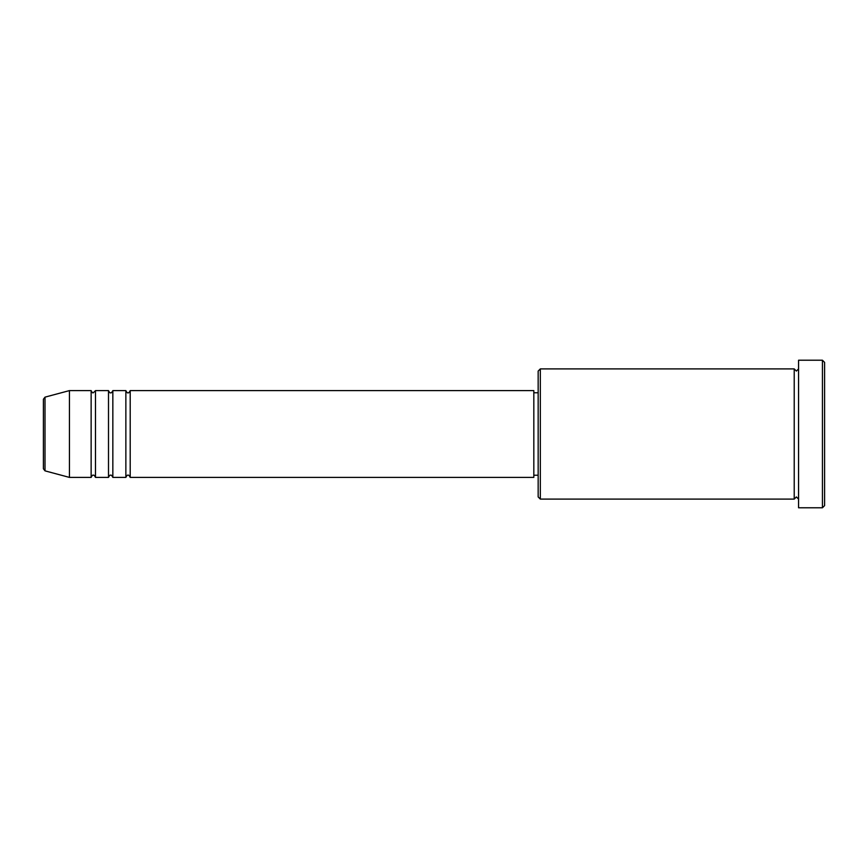 <?xml version="1.0" encoding="UTF-8"?>
<svg xmlns="http://www.w3.org/2000/svg" width="868" height="868" viewBox="0 0 868 868"><rect width="100%" height="100%" fill="white"/><g stroke="black" fill="none" stroke-linecap="round" stroke-linejoin="round"><path stroke-width="1.3" d="M43.4 434L43.4 468.753L43.4 399.247L45.006 397.143L45.006 470.857L43.4 468.753M130.2 390.6L130.2 477.4L533.82 477.4L533.82 390.6L130.2 390.6C129.289 392.488 128.562 393.204 128.03 392.77C127.498 393.204 126.771 392.488 125.86 390.6L125.86 477.4L112.84 477.4L112.84 390.6L125.86 390.6M108.5 390.6L108.5 477.4L95.48 477.4L95.48 390.6L108.5 390.6C109.411 392.488 110.138 393.204 110.67 392.77C111.202 393.204 111.929 392.488 112.84 390.6M91.14 390.6L91.14 477.4L69.44 477.4L69.44 390.6L91.14 390.6C92.051 392.488 92.778 393.204 93.31 392.77L95.48 390.6M540.33 499.1L538.16 496.93L538.16 371.07L540.33 368.9L540.33 499.1L794.22 499.1L794.22 368.9L796.39 371.07L798.56 368.9M822.43 360.22L824.6 362.39L824.6 505.61L822.43 507.78L822.43 360.22L798.56 360.22L798.56 507.78L822.43 507.78M533.82 475.23L538.16 475.23M45.006 470.857L69.44 477.4M45.006 397.143L69.44 390.6M540.33 368.9L794.22 368.9M533.82 392.77L538.16 392.77M798.56 499.1L796.39 496.93L794.22 499.1M95.48 477.4C94.569 475.512 93.842 474.796 93.31 475.23C92.778 474.796 92.051 475.512 91.14 477.4M112.84 477.4C111.929 475.512 111.202 474.796 110.67 475.23C110.138 474.796 109.411 475.512 108.5 477.4M130.2 477.4C129.289 475.512 128.562 474.796 128.03 475.23C127.498 474.796 126.771 475.512 125.86 477.4"/></g></svg>
